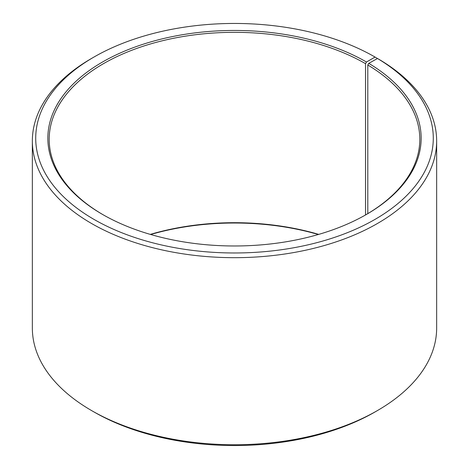 <?xml version="1.0" encoding="UTF-8"?>
<svg xmlns="http://www.w3.org/2000/svg" width="469" height="469" viewBox="0 0 469 469"><rect width="100%" height="100%" fill="white"/><g stroke="black" fill="none" stroke-linecap="round" stroke-linejoin="round"><path stroke-width="0.7" d="M366.008 214.691A185.308 106.985 -0 0 0 419.808 139.316A185.308 106.985 -0 0 0 367.796 64.998L367.796 213.635M377.445 58.519L375.059 57.066L366.482 62.014A186.656 107.764 -0 0 0 102.518 62.014A186.656 107.764 -0 0 0 102.512 214.415A186.656 107.764 -0 0 0 366.488 214.415A186.656 107.764 -0 0 0 368.769 63.356L367.796 64.998M375.059 57.066A198.786 114.764 -0 0 0 93.935 57.066A198.786 114.764 -0 0 0 93.941 219.369A198.786 114.764 -0 0 0 373.828 220.072A198.786 114.764 -0 0 0 377.492 58.49L368.769 63.356M93.935 57.066L91.555 58.443A202.151 116.711 -0 0 0 32.349 140.97A202.151 116.711 -0 0 0 91.555 223.496A202.151 116.711 -0 0 0 311.862 248.793A202.151 116.711 -0 0 0 436.651 140.97A202.151 116.711 -0 0 0 379.913 59.891L377.492 58.49M32.349 140.97L32.349 328.03A202.151 116.711 -0 0 0 91.555 410.557A202.151 116.711 -0 0 0 91.555 410.563L93.935 411.934A198.786 114.764 -0 0 0 93.941 411.934A198.786 114.764 -0 0 0 375.065 411.934L377.445 410.557A202.151 116.711 -0 0 0 436.651 328.03L436.651 140.97M318.721 234.389A185.308 106.985 -0 0 0 150.279 234.389M318.334 234.5A186.656 107.764 -0 0 0 150.666 234.5M93.935 411.934L91.555 410.563A202.151 116.711 -0 0 0 377.445 410.557M366.482 62.014L365.533 63.667A185.308 106.985 -0 0 0 163.587 40.475A185.308 106.985 -0 0 0 49.192 139.316A185.308 106.985 -0 0 0 102.992 214.691M365.533 63.667L365.533 214.96"/></g></svg>
